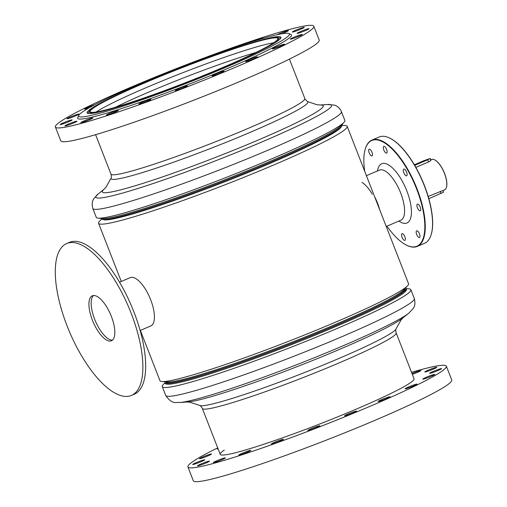<?xml version="1.0" encoding="UTF-8"?>
<svg xmlns="http://www.w3.org/2000/svg" width="507" height="507" viewBox="0 0 507 507"><rect width="100%" height="100%" fill="white"/><g stroke="black" fill="none" stroke-linecap="round" stroke-linejoin="round"><path stroke-width="0.76" d="M102.934 219.442A128.132 9.671 -21.3 0 0 113.397 218.885A128.132 9.671 -21.3 0 0 246.206 173.286A128.132 9.671 -21.3 0 0 341.388 126.477M101.546 219.125L99.626 221.122A133.411 10.07 -21.3 0 0 98.58 223.27A133.411 10.07 -21.3 0 0 109.816 223.099A133.411 10.07 -21.3 0 0 251.161 174.376A133.411 10.07 -21.3 0 0 347.181 126.344A133.411 10.07 -21.3 0 0 344.963 125.463L342.193 125.299M140.35 330.399L159.946 380.656A133.411 10.07 -21.3 0 0 162.164 381.537L167.899 381.879A128.132 9.671 -21.3 0 0 176.556 380.871A128.132 9.671 -21.3 0 0 302.787 337.922A128.132 9.671 -21.3 0 0 403.521 290.017L407.508 285.878A133.411 10.07 -21.3 0 0 408.547 283.73L347.181 126.344M162.164 381.537A133.411 10.07 -21.3 0 0 171.182 380.484A133.411 10.07 -21.3 0 0 302.622 335.761A133.411 10.07 -21.3 0 0 407.508 285.878M166.049 381.771L166.125 381.961A128.132 9.671 -21.3 0 0 176.911 381.79A128.132 9.671 -21.3 0 0 312.661 335A128.132 9.671 -21.3 0 0 404.878 288.87L404.808 288.686M404.256 235.482A3.631 1.413 -113.1 0 0 402.026 233.689A3.631 1.413 -113.1 0 0 402.653 238.575A3.631 1.413 -113.1 0 0 404.878 240.369A3.631 1.413 -113.1 0 0 404.256 235.482M371.384 151.01A3.631 1.413 -113.1 0 0 369.153 149.21A3.631 1.413 -113.1 0 0 369.78 154.096A3.631 1.413 -113.1 0 0 372.011 155.89A3.631 1.413 -113.1 0 0 371.384 151.01M386.017 148.177A3.631 1.413 -113.1 0 0 383.793 146.384A3.631 1.413 -113.1 0 0 384.414 151.263A3.631 1.413 -113.1 0 0 386.645 153.063A3.631 1.413 -113.1 0 0 386.017 148.177M405.999 170.922A3.631 1.413 -113.1 0 0 403.768 169.123A3.631 1.413 -113.1 0 0 404.396 174.009A3.631 1.413 -113.1 0 0 406.62 175.809A3.631 1.413 -113.1 0 0 405.999 170.922M419.612 205.912A3.631 1.413 -113.1 0 0 417.388 204.118A3.631 1.413 -113.1 0 0 418.009 208.998A3.631 1.413 -113.1 0 0 420.24 210.798A3.631 1.413 -113.1 0 0 419.612 205.912M418.89 232.656A3.631 1.413 -113.1 0 0 416.665 230.862A3.631 1.413 -113.1 0 0 417.286 235.742A3.631 1.413 -113.1 0 0 419.517 237.542A3.631 1.413 -113.1 0 0 418.89 232.656M390.175 138.329A57.462 22.308 66.9 0 1 390.346 138.411A57.462 22.308 66.9 0 1 414.853 165.612A57.462 22.308 66.9 0 1 431.286 234.259A57.462 22.308 66.9 0 1 431.229 234.443M417.312 246.402L424.593 243.297A57.792 22.441 -113.1 0 0 431.172 234.633A57.792 22.441 -113.1 0 0 414.65 165.586A57.792 22.441 -113.1 0 0 390.003 138.234A57.792 22.441 -113.1 0 0 379.192 137.004L371.916 140.109A57.792 22.441 66.9 0 1 407.368 168.698A57.792 22.441 66.9 0 1 417.312 246.402A57.792 22.441 66.9 0 1 406.506 245.166A57.792 22.441 66.9 0 1 406.335 245.077M386.974 226.147A57.462 22.308 -113.1 0 0 406.158 244.989A57.462 22.308 -113.1 0 0 424.834 227.225A57.462 22.308 -113.1 0 0 407.02 168.958A57.462 22.308 -113.1 0 0 365.224 149.147A57.462 22.308 -113.1 0 0 364.755 171.41M374.47 196.336A27.245 10.577 66.9 0 1 379.724 209.816M365.281 148.957A57.792 22.441 66.9 0 1 365.338 148.773A57.792 22.441 66.9 0 1 371.916 140.109M372.315 194.263A25.756 10.001 -113.1 0 0 361.954 182.412M349.551 345.058A118.556 8.949 158.7 0 1 187.774 401.937L179.668 402.501A126.535 9.551 158.7 0 0 352.333 341.794A126.535 9.551 158.7 0 0 408.813 313.161L402.463 318.231A118.556 8.949 158.7 0 1 349.551 345.058M406.196 288.616L408.889 288.851A133.411 10.07 158.7 0 1 410.879 289.712A133.411 10.07 158.7 0 1 348.689 323.479A133.411 10.07 158.7 0 1 162.278 386.638A133.411 10.07 158.7 0 1 163.159 384.661L164.984 382.665M405.581 287.875A129.45 9.772 158.7 0 1 406.107 288.394L406.468 289.313A129.45 9.772 158.7 0 1 346.129 322.072A129.45 9.772 158.7 0 1 165.25 383.355L164.895 382.436A129.45 9.772 158.7 0 1 164.933 381.701M406.107 288.394A129.45 9.772 158.7 0 1 345.768 321.153A129.45 9.772 158.7 0 1 164.895 382.436M307.457 101.565A105.627 7.973 -21.3 0 1 307.831 101.907A105.627 7.973 -21.3 0 1 213.143 147.455A105.627 7.973 -21.3 0 1 111.058 178.768A105.627 7.973 -21.3 0 1 111.052 178.141L106.147 186.963L103.72 189.574A118.556 8.949 -21.3 0 0 102.351 192.014A118.556 8.949 -21.3 0 0 216.926 156.866A118.556 8.949 -21.3 0 0 323.2 105.754A118.556 8.949 -21.3 0 0 320.589 105.019L317.04 104.74L307.457 101.565L305.062 99.125L289.421 59.104M341.42 111.565A133.411 10.07 -21.3 0 1 221.286 169.211A133.411 10.07 -21.3 0 1 92.857 208.567A133.411 10.07 -21.3 0 1 92.819 208.491L96.248 217.288A133.411 10.07 -21.3 0 0 96.286 217.364A133.411 10.07 -21.3 0 0 98.238 218.149A133.411 10.07 -21.3 0 0 224.208 178.204A133.411 10.07 -21.3 0 0 343.974 122.339A133.411 10.07 -21.3 0 0 344.849 120.362L340.951 110.526C337.744 105.526 334.766 105.374 334.455 105.133L327.465 104.499A126.535 9.551 -21.3 0 1 331.565 105.228A126.535 9.551 -21.3 0 1 218.137 159.787A126.535 9.551 -21.3 0 1 95.842 197.299A126.535 9.551 -21.3 0 1 98.314 193.839L104.068 189.244M100.931 218.384L101.02 218.606A129.45 9.772 -21.3 0 0 101.051 218.682A129.45 9.772 -21.3 0 0 225.666 180.498A129.45 9.772 -21.3 0 0 342.238 124.564L342.149 124.335M90.195 111.743A100.722 7.599 -21.3 0 0 187.153 82.033A100.722 7.599 -21.3 0 0 277.849 38.513A100.722 7.599 -21.3 0 0 277.823 38.456A100.722 7.599 -21.3 0 0 180.866 68.166A100.722 7.599 -21.3 0 0 90.17 111.686A100.722 7.599 -21.3 0 0 90.195 111.743M278.742 38.095A101.711 7.675 -21.3 0 0 277.589 37.531A101.711 7.675 -21.3 0 0 181.221 67.944A101.711 7.675 -21.3 0 0 89.695 110.786A101.711 7.675 -21.3 0 0 89.27 112.104A101.711 7.675 -21.3 0 0 187.571 81.95A101.711 7.675 -21.3 0 0 278.742 38.095M280.821 38.069A104.024 7.852 -21.3 0 0 280.2 37.917L277.589 37.531M89.695 110.786L88.034 112.839A104.024 7.852 -21.3 0 0 87.679 113.365M273.653 42.797A100.722 7.599 -21.3 0 0 183.04 72.615A100.722 7.599 -21.3 0 0 96.153 112.003M255.946 52.474A98.738 7.453 -21.3 0 0 115.735 107.135M98.238 218.149L102.585 218.523A129.45 9.772 -21.3 0 0 224.816 179.77A129.45 9.772 -21.3 0 0 341.021 125.559L343.974 122.339M430.494 160.028C431.425 160.085 430.792 160.719 428.592 161.923L427.75 159.775L414.701 165.345M415.854 167.361L428.592 161.923M428.852 198.7L443.555 192.197L442.915 190.569L444.557 189.884A16.509 6.414 -113.1 0 0 446.433 187.406A16.509 6.414 -113.1 0 0 444.424 173.299A16.509 6.414 -113.1 0 0 434.67 159.863A16.509 6.414 -113.1 0 0 432.16 159.344L431.742 159.521A16.509 6.414 66.9 0 0 431.489 159.578L431.907 159.401A16.509 6.414 -113.1 0 0 431.584 159.515L430.811 159.844M434.759 159.908A16.344 6.344 66.9 0 1 434.848 159.952A16.344 6.344 66.9 0 1 444.5 173.255A16.344 6.344 66.9 0 1 446.49 187.222A16.344 6.344 66.9 0 1 446.464 187.311M428.206 196.469L442.567 190.683M414.352 164.762L424.194 160.561L430.272 158.476L427.75 159.775M92.692 296.424A24.437 9.487 66.9 0 1 93.478 295.518A24.437 9.487 -113.1 0 0 94.632 319.201A24.437 9.487 -113.1 0 0 112.516 340.096A24.437 9.487 66.9 0 1 95.962 322.351A24.437 9.487 66.9 0 1 92.692 296.424M119.513 282.203L130.185 277.646A26.256 10.191 66.9 0 1 148.545 294.871A26.256 10.191 66.9 0 1 152.772 324.246A26.256 10.191 66.9 0 1 150.807 325.931L140.135 330.494M131.117 313.149A82.559 32.055 -113.1 0 0 66.651 243.556A82.559 32.055 -113.1 0 0 67.044 325.811A82.559 32.055 -113.1 0 0 131.503 395.403A82.559 32.055 -113.1 0 0 131.117 313.149M111.363 316.412A24.437 9.487 -113.1 0 0 92.28 295.815A24.437 9.487 -113.1 0 0 92.394 320.158A24.437 9.487 -113.1 0 0 111.477 340.761A24.437 9.487 -113.1 0 0 111.363 316.412M131.503 395.403L134.304 394.212A82.559 32.055 -113.1 0 0 133.911 311.957A82.559 32.055 -113.1 0 0 69.453 242.365L66.651 243.556M213.783 72.349A113.105 8.537 -21.3 0 0 288.851 33.525A113.105 8.537 -21.3 0 0 154.229 77.844A113.105 8.537 -21.3 0 0 78.699 115.463A113.105 8.537 -21.3 0 0 213.783 72.349M78.699 115.463L77.755 117.586A114.753 8.663 -21.3 0 0 214.816 73.845A114.753 8.663 -21.3 0 0 290.98 34.457L288.851 33.525M156.625 77.622A104.024 7.852 -21.3 0 0 87.09 112.884A104.024 7.852 -21.3 0 0 211.394 72.571A104.024 7.852 -21.3 0 0 280.922 37.309A104.024 7.852 -21.3 0 0 156.625 77.622M119.291 92.933A6.439 0.488 -21.3 0 0 115.951 94.232A6.439 0.488 -21.3 0 0 111.641 96.412A6.439 0.488 -21.3 0 0 111.686 96.444M94.872 104.734A6.439 0.488 -21.3 0 0 89.01 106.876A6.439 0.488 -21.3 0 0 84.707 109.062A6.439 0.488 -21.3 0 0 89.226 107.801M71.265 116.578A6.439 0.488 -21.3 0 0 66.962 118.758A6.439 0.488 -21.3 0 0 74.656 116.268A6.439 0.488 -21.3 0 0 78.959 114.081A6.439 0.488 -21.3 0 0 71.265 116.578M64.452 122.383A6.439 0.488 -21.3 0 0 60.143 124.57A6.439 0.488 -21.3 0 0 67.843 122.073A6.439 0.488 -21.3 0 0 72.146 119.886A6.439 0.488 -21.3 0 0 64.452 122.383M69.231 123.727A6.439 0.488 -21.3 0 0 64.928 125.907A6.439 0.488 -21.3 0 0 72.621 123.416A6.439 0.488 -21.3 0 0 76.925 121.23A6.439 0.488 -21.3 0 0 69.231 123.727M85.138 120.476A6.439 0.488 -21.3 0 0 80.835 122.656A6.439 0.488 -21.3 0 0 88.529 120.165A6.439 0.488 -21.3 0 0 92.832 117.979A6.439 0.488 -21.3 0 0 85.138 120.476M110.615 112.947A6.439 0.488 -21.3 0 0 106.312 115.133A6.439 0.488 -21.3 0 0 114.005 112.636A6.439 0.488 -21.3 0 0 118.308 110.45A6.439 0.488 -21.3 0 0 110.615 112.947M143.17 101.882A6.439 0.488 -21.3 0 0 138.867 104.062A6.439 0.488 -21.3 0 0 146.561 101.565A6.439 0.488 -21.3 0 0 150.864 99.385A6.439 0.488 -21.3 0 0 143.17 101.882M179.611 88.357A6.439 0.488 -21.3 0 0 175.308 90.538A6.439 0.488 -21.3 0 0 183.002 88.041A6.439 0.488 -21.3 0 0 187.311 85.86A6.439 0.488 -21.3 0 0 179.611 88.357M216.381 73.699A6.439 0.488 -21.3 0 0 212.078 75.885A6.439 0.488 -21.3 0 0 219.772 73.388A6.439 0.488 -21.3 0 0 224.075 71.202A6.439 0.488 -21.3 0 0 216.381 73.699M249.875 59.344A6.439 0.488 -21.3 0 0 245.565 61.531A6.439 0.488 -21.3 0 0 253.266 59.034A6.439 0.488 -21.3 0 0 257.569 56.847A6.439 0.488 -21.3 0 0 249.875 59.344M276.809 46.701A6.439 0.488 -21.3 0 0 272.506 48.881A6.439 0.488 -21.3 0 0 280.2 46.384A6.439 0.488 -21.3 0 0 284.503 44.204A6.439 0.488 -21.3 0 0 276.809 46.701M294.554 36.998A6.439 0.488 -21.3 0 0 290.251 39.178A6.439 0.488 -21.3 0 0 297.945 36.688A6.439 0.488 -21.3 0 0 302.248 34.501A6.439 0.488 -21.3 0 0 294.554 36.998M301.373 31.193A6.439 0.488 -21.3 0 0 297.064 33.373A6.439 0.488 -21.3 0 0 304.764 30.876A6.439 0.488 -21.3 0 0 309.067 28.696A6.439 0.488 -21.3 0 0 301.373 31.193M262.189 38.671A6.439 0.488 -21.3 0 0 262.899 38.133A6.439 0.488 -21.3 0 0 255.205 40.63A6.439 0.488 -21.3 0 0 254.007 41.137M281.239 33.899A6.439 0.488 -21.3 0 0 284.072 32.79A6.439 0.488 -21.3 0 0 288.382 30.604A6.439 0.488 -21.3 0 0 280.682 33.101A6.439 0.488 -21.3 0 0 277.095 34.742M296.589 29.85A6.439 0.488 -21.3 0 0 292.286 32.03A6.439 0.488 -21.3 0 0 299.979 29.533A6.439 0.488 -21.3 0 0 304.289 27.353A6.439 0.488 -21.3 0 0 296.589 29.85M221.122 73.261A138.696 10.47 -21.3 0 0 313.827 26.25A138.696 10.47 -21.3 0 0 148.095 79.998A138.696 10.47 -21.3 0 0 55.383 127.016A138.696 10.47 -21.3 0 0 221.122 73.261M55.383 127.016L60.764 140.819A138.696 10.47 -21.3 0 0 226.502 87.071A138.696 10.47 -21.3 0 0 319.214 40.053L313.827 26.25M228.644 49.509A6.439 0.488 -21.3 0 0 224.55 50.941M403.407 317.426L400.98 320.037L396.075 328.859C395.644 329.411 395.675 330.754 396.163 332.884L414.054 378.773A104.024 7.852 158.7 0 1 344.526 414.035A104.024 7.852 158.7 0 1 220.222 454.348A104.024 7.852 158.7 0 1 224.246 450.127M385.795 398.965A6.439 0.488 158.7 0 1 378.102 401.462A6.439 0.488 158.7 0 1 382.405 399.275A6.439 0.488 158.7 0 1 390.098 396.778A6.439 0.488 158.7 0 1 385.795 398.965M352.308 413.319A6.439 0.488 158.7 0 1 344.608 415.816A6.439 0.488 158.7 0 1 348.917 413.63A6.439 0.488 158.7 0 1 356.611 411.133A6.439 0.488 158.7 0 1 352.308 413.319M315.538 427.971A6.439 0.488 158.7 0 1 307.844 430.468A6.439 0.488 158.7 0 1 312.147 428.288A6.439 0.488 158.7 0 1 319.841 425.791A6.439 0.488 158.7 0 1 315.538 427.971M279.091 441.496A6.439 0.488 158.7 0 1 271.397 443.993A6.439 0.488 158.7 0 1 275.7 441.812A6.439 0.488 158.7 0 1 283.4 439.316A6.439 0.488 158.7 0 1 279.091 441.496M246.541 452.567A6.439 0.488 158.7 0 1 238.841 455.058A6.439 0.488 158.7 0 1 243.151 452.878A6.439 0.488 158.7 0 1 250.845 450.381A6.439 0.488 158.7 0 1 246.541 452.567M221.058 460.096A6.439 0.488 158.7 0 1 213.365 462.587A6.439 0.488 158.7 0 1 217.668 460.407A6.439 0.488 158.7 0 1 225.368 457.91A6.439 0.488 158.7 0 1 221.058 460.096M205.151 463.347A6.439 0.488 158.7 0 1 197.457 465.838A6.439 0.488 158.7 0 1 201.761 463.658A6.439 0.488 158.7 0 1 209.461 461.161A6.439 0.488 158.7 0 1 205.151 463.347M200.373 462.004A6.439 0.488 158.7 0 1 192.679 464.501A6.439 0.488 158.7 0 1 196.982 462.314A6.439 0.488 158.7 0 1 204.676 459.817A6.439 0.488 158.7 0 1 200.373 462.004M207.192 456.199A6.439 0.488 158.7 0 1 199.498 458.689A6.439 0.488 158.7 0 1 203.801 456.509A6.439 0.488 158.7 0 1 211.495 454.012A6.439 0.488 158.7 0 1 207.192 456.199M218.099 448.91A6.439 0.488 158.7 0 1 217.243 448.993A6.439 0.488 158.7 0 1 217.928 448.467M412.014 373.539A6.439 0.488 158.7 0 1 413.218 373.032A6.439 0.488 158.7 0 1 420.911 370.535A6.439 0.488 158.7 0 1 416.608 372.721A6.439 0.488 158.7 0 1 412.33 374.343M412.73 386.315A6.439 0.488 158.7 0 1 405.036 388.812A6.439 0.488 158.7 0 1 409.339 386.632A6.439 0.488 158.7 0 1 417.039 384.135A6.439 0.488 158.7 0 1 412.73 386.315M430.475 376.619A6.439 0.488 158.7 0 1 422.781 379.109A6.439 0.488 158.7 0 1 427.084 376.929A6.439 0.488 158.7 0 1 434.784 374.432A6.439 0.488 158.7 0 1 430.475 376.619M437.294 370.807A6.439 0.488 158.7 0 1 429.6 373.304A6.439 0.488 158.7 0 1 433.903 371.124A6.439 0.488 158.7 0 1 441.597 368.627A6.439 0.488 158.7 0 1 437.294 370.807M432.515 369.464A6.439 0.488 158.7 0 1 424.822 371.961A6.439 0.488 158.7 0 1 429.125 369.78A6.439 0.488 158.7 0 1 436.819 367.283A6.439 0.488 158.7 0 1 432.515 369.464M411.538 372.328A138.696 10.47 158.7 0 1 446.363 366.181L451.743 379.984A138.696 10.47 158.7 0 1 359.038 427.002A138.696 10.47 158.7 0 1 193.3 480.75L187.913 466.947A138.696 10.47 158.7 0 1 217.706 447.896M446.363 366.181A138.696 10.47 158.7 0 1 353.652 413.192A138.696 10.47 158.7 0 1 187.913 466.947M377.506 170.935A32.194 12.504 66.9 0 1 401.443 179.693A32.194 12.504 66.9 0 1 411.373 213.783A32.194 12.504 66.9 0 1 398.908 221.046M386.22 226.464L400.847 220.222A27.245 10.577 -113.1 0 0 396.151 183.591A27.245 10.577 -113.1 0 0 379.439 170.111L366.415 175.675M396.075 328.859A105.627 7.973 158.7 0 1 346.864 355.027A105.627 7.973 158.7 0 1 199.669 405.435C200.36 405.549 201.247 406.557 202.331 408.458L220.222 454.348M410.879 289.712L414.308 298.509A133.411 10.07 158.7 0 1 352.124 332.269A133.411 10.07 158.7 0 1 165.707 395.435C172.519 405.378 176.639 401.798 179.668 402.501M396.163 332.884A104.024 7.852 158.7 0 1 347.675 359.209A104.024 7.852 158.7 0 1 202.331 408.458M111.052 178.141C111.483 177.589 111.458 176.246 110.963 174.116A104.024 7.852 -21.3 0 0 110.989 174.174A104.024 7.852 -21.3 0 0 211.127 143.487A104.024 7.852 -21.3 0 0 304.796 98.542M440.184 191.354L441.033 193.497M121.268 281.455L98.58 223.27M431.286 234.259L431.172 234.633M406.158 244.989L406.506 245.166M365.224 149.147L365.338 148.773M390.346 138.411L390.003 138.234M186.538 401.981L190.087 402.26L199.669 405.435M414.308 298.509C416.152 305.721 413.167 308.161 413.281 308.383L408.813 313.161M162.278 386.638L165.707 395.435M320.113 105.012L327.465 104.499M92.819 208.491C90.975 201.279 93.96 198.839 93.846 198.617L98.314 193.839M110.963 174.116L95.589 134.672M430.912 160.098L430.272 158.476"/></g></svg>

